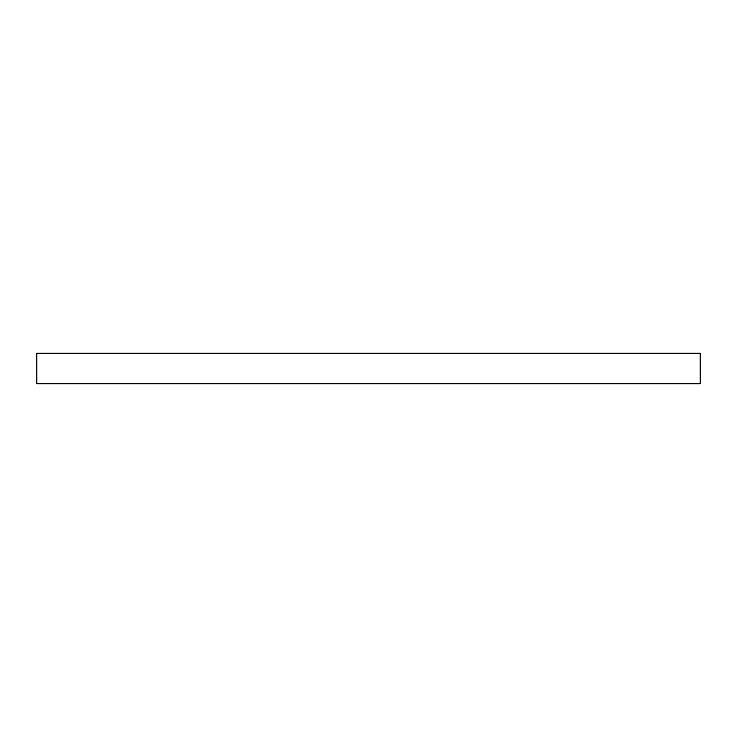 <?xml version="1.0" encoding="UTF-8"?>
<svg xmlns="http://www.w3.org/2000/svg" width="737" height="737" viewBox="0 0 737 737"><rect width="100%" height="100%" fill="white"/><g stroke="black" fill="none" stroke-linecap="round" stroke-linejoin="round"><path stroke-width="1.11" d="M700.15 353.189L700.15 383.811L36.85 383.811L36.85 353.189L700.15 353.189"/></g></svg>
